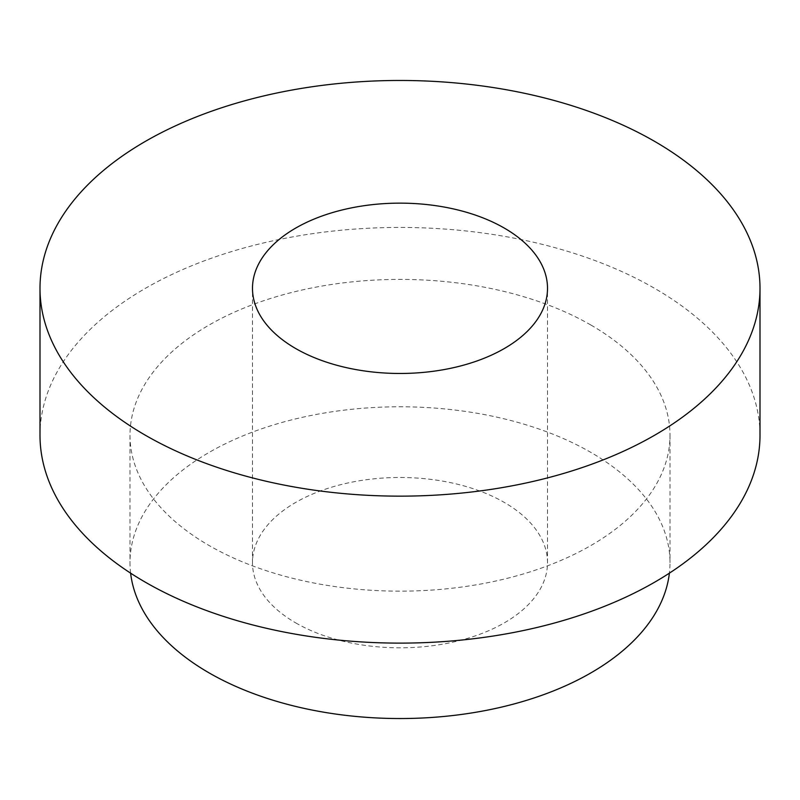 <?xml version="1.0" encoding="UTF-8"?>
<svg xmlns="http://www.w3.org/2000/svg" width="800" height="800" viewBox="0 0 800 800"><rect width="100%" height="100%" fill="white"/><g stroke="black" fill="none" stroke-linecap="round" stroke-linejoin="round"><path stroke-width="0.6" stroke-dasharray="4 3" d="M40 435.28A360 207.84 180 0 1 262.23 243.26A360 207.84 180 0 1 654.56 288.31A360 207.84 180 0 1 760 435.28M590.92 325.05A270 155.88 180 0 1 670 435.28A270 155.88 180 0 1 400 591.16A270 155.88 180 0 1 130 435.28A270 155.88 180 0 1 296.68 291.26A270 155.88 180 0 1 590.92 325.05M130.61 573.15A270 155.88 180 0 1 130 562.65A270 155.88 180 0 1 296.68 418.64A270 155.88 180 0 1 590.92 452.43A270 155.88 180 0 1 670 562.65A270 155.88 180 0 1 669.39 573.15M295.69 622.87A147.51 85.16 0 0 0 456.45 641.33A147.51 85.16 0 0 0 547.51 562.65A147.51 85.16 0 0 0 400 477.49A147.51 85.16 0 0 0 252.49 562.65A147.51 85.16 0 0 0 295.69 622.87M130 435.28L130 562.65M670 435.28L670 562.65M547.51 562.65L547.51 288.31M252.49 562.65L252.49 288.31"/><path stroke-width="1.2" d="M295.69 348.53A147.51 85.16 0 0 0 456.45 366.99A147.51 85.16 0 0 0 547.51 288.31A147.51 85.16 0 0 0 400 203.14A147.51 85.16 0 0 0 252.49 288.31A147.51 85.16 0 0 0 295.69 348.53M654.56 141.34A360 207.84 180 0 1 760 288.31A360 207.84 180 0 1 400 496.15A360 207.84 180 0 1 40 288.31A360 207.84 180 0 1 262.23 96.29A360 207.84 180 0 1 654.56 141.34M760 288.31L760 435.28A360 207.84 180 0 1 400 643.12A360 207.84 180 0 1 40 435.28L40 288.31M669.39 573.15A270 155.88 180 0 1 400 718.54A270 155.88 180 0 1 130.61 573.15"/></g></svg>
